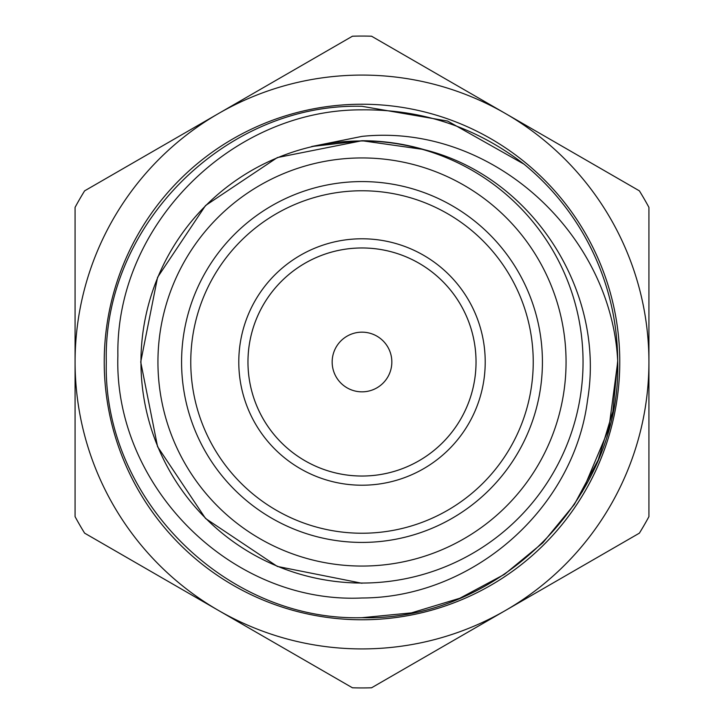 <?xml version="1.0" encoding="UTF-8"?>
<svg xmlns="http://www.w3.org/2000/svg" width="724" height="724" viewBox="0 0 724 724"><rect width="100%" height="100%" fill="white"/><g stroke="black" fill="none" stroke-linecap="round" stroke-linejoin="round"><path stroke-width="1.09" d="M247.961 362A114.039 114.039 0 0 1 362 247.961A114.039 114.039 0 0 1 476.039 362A114.039 114.039 0 0 1 362 476.039A114.039 114.039 0 0 1 247.961 362A114.039 114.039 0 0 0 362 476.039A114.039 114.039 0 0 0 476.039 362M181.579 362A180.421 180.421 0 0 1 362 181.579A180.421 180.421 0 0 1 542.421 362A180.421 180.421 0 0 1 362 542.421A180.421 180.421 0 0 1 181.579 362A180.421 180.421 0 0 0 362 542.421A180.421 180.421 0 0 0 542.421 362M362 617.699C499.008 621.346 621.979 497.696 617.699 360.796A255.699 255.699 0 0 0 523.968 164.131L447.631 121.062L362 106.301C225.454 102.718 102.718 225.445 106.301 362C102.718 498.546 225.445 621.283 362 617.699L411.404 612.884L459.849 598.241L504.465 574.34L542.81 542.81L574.331 504.465L598.241 459.858L612.884 411.404L617.699 360.796L612.884 411.404L598.241 459.858L574.331 504.465L542.81 542.81L504.465 574.34L459.849 598.241L411.404 612.884L362 617.699C225.445 621.283 102.718 498.546 106.301 362C102.718 225.445 225.454 102.718 362 106.301L447.631 121.062L523.968 164.131C476.202 127.352 422.219 109.261 362 109.849C231.861 109.179 115.523 225.019 117.885 355.575C113.587 485.876 231.019 604.151 362 597.988C471.921 597.825 573.861 509.651 587.58 399.874C605.735 291.175 532.33 176.385 424.282 149.678C403.92 143.723 383.159 140.746 362 140.727L311.619 146.538L362 136.383C490.863 122.908 611.083 232.685 617.699 360.796M362 476.03A114.03 114.03 0 0 1 247.97 362A114.03 114.03 0 0 1 362 247.97A114.03 114.03 0 0 1 476.03 362A114.03 114.03 0 0 1 362 476.03M362 157.941A204.059 204.059 0 0 1 566.059 362A204.059 204.059 0 0 1 362 566.059A204.059 204.059 0 0 1 157.941 362A204.059 204.059 0 0 1 362 157.941M362 140.954A221.046 221.046 0 0 1 583.046 362A221.046 221.046 0 0 1 362 583.046A221.046 221.046 0 0 1 140.954 362A221.046 221.046 0 0 1 362 140.954M84.618 190.846L352.461 36.2A325.936 325.936 0 0 1 371.539 36.2L639.383 190.846A325.936 325.936 0 0 1 648.921 207.354L648.921 516.646A325.936 325.936 0 0 1 639.383 533.154L371.539 687.8A325.936 325.936 0 0 1 352.461 687.8L84.618 533.154A325.936 325.936 0 0 1 75.079 516.646L75.079 207.354A325.936 325.936 0 0 1 84.618 190.846M142.936 157.171L148.456 153.986M218.539 610.477A286.921 286.921 0 0 1 218.539 113.523A286.921 286.921 0 0 1 648.921 362A286.921 286.921 0 0 1 218.539 610.477M582.277 491.858L608.839 428.744L617.699 362M311.619 146.538L362 140.727L423.685 149.497L362 140.727M312.659 146.302L362 140.727L423.676 149.497L362 140.727L277.328 157.57L205.535 205.535L157.57 277.319L140.727 362L157.57 446.672L205.535 518.465L277.319 566.43L362 583.273L277.319 566.43L205.535 518.465L157.57 446.672L140.727 362L157.57 277.319L205.535 205.535L277.328 157.57L362 140.727L423.676 149.497L362 140.727L277.328 157.57L205.535 205.535L157.57 277.319L140.727 362L157.57 446.672L205.535 518.465L277.319 566.43L362 583.273L277.319 566.43L205.535 518.465L157.57 446.672L140.727 362L157.57 277.319L205.535 205.535L277.328 157.57L362 140.727L423.676 149.497M217.263 114.256L218.539 113.523M376.923 387.838A29.838 29.838 0 0 0 387.838 347.077A29.838 29.838 0 0 0 347.077 336.162A29.838 29.838 0 0 0 336.162 376.923A29.838 29.838 0 0 0 376.923 387.838M238.784 362A123.216 123.216 0 0 1 362 238.784A123.216 123.216 0 0 1 485.216 362A123.216 123.216 0 0 1 362 485.216A123.216 123.216 0 0 1 238.784 362M190.765 362A171.235 171.235 0 0 1 362 190.765A171.235 171.235 0 0 1 533.235 362A171.235 171.235 0 0 1 362 533.235A171.235 171.235 0 0 1 190.765 362M362 619.771A257.771 257.771 0 0 1 104.229 362A257.771 257.771 0 0 1 362 104.229A257.771 257.771 0 0 1 619.771 362A257.771 257.771 0 0 1 362 619.771"/></g></svg>
